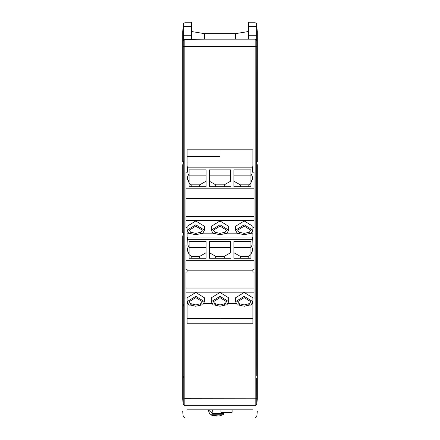 <?xml version="1.0" encoding="UTF-8"?>
<svg xmlns="http://www.w3.org/2000/svg" width="440" height="440" viewBox="0 0 440 440"><rect width="100%" height="100%" fill="white"/><g stroke="black" fill="none" stroke-linecap="round" stroke-linejoin="round"><path stroke-width="0.66" d="M209.369 413.237L210.304 414.755L223.152 414.755L218.977 416.026L211.712 415.195L214.484 416.026L216.728 416.108M212.955 413.969L208.087 409.657L209.698 413.969L212.955 413.969L212.674 409.811M232.106 412.269L231.451 412.924L221.634 412.924L220.979 412.269L232.106 412.269L232.106 409.811M252.879 230.164L252.879 226.303L244.206 220.952L235.538 226.303L235.538 230.164L244.206 224.813L252.879 230.164L251.136 233.382L250.283 233.646L248.837 233.019L250.751 230.164L244.206 226.127L237.666 230.164L239.58 233.019L239.58 232.249L244.206 233.431L248.837 232.249L248.837 233.019M249.695 233.536L244.206 234.746L238.722 233.536M228.668 230.164L228.668 226.303L220 220.952L211.332 226.303L211.332 230.164L220 224.813L228.668 230.164L226.924 233.382L225.324 233.453L224.626 233.019L224.626 232.249L220 233.431L215.375 232.249L215.375 233.019L213.455 230.164L220 226.127L226.545 230.164L224.626 233.019M225.489 233.536L220 234.746L214.511 233.536M204.463 230.164L204.463 226.303L195.795 220.952L187.121 226.303L187.121 230.164L195.795 224.813L204.463 230.164L202.719 233.382L201.867 233.646L200.42 233.019L202.334 230.164L195.795 226.127L189.25 230.164L191.163 233.019L191.163 232.249L195.795 233.431L200.42 232.249L200.42 233.019M201.278 233.536L195.795 234.746L190.306 233.536M204.463 301.67L204.463 297.809L195.795 292.457L187.121 297.809L187.121 301.67L195.795 296.318L204.463 301.67L202.719 304.887L201.867 305.145L200.42 304.524L202.334 301.67L195.795 297.627L189.25 301.67L191.163 304.524L191.163 303.754L195.795 304.937L200.42 303.754L200.42 304.524M201.278 305.036L195.795 306.245L190.306 305.041M228.668 301.67L228.668 297.809L220 292.457L211.332 297.809L211.332 301.67L220 296.318L228.668 301.67L226.924 304.887L225.324 304.959L224.626 304.524L224.626 303.754L220 304.937L215.375 303.754L215.375 304.524L213.455 301.67L220 297.627L226.545 301.67L224.626 304.524M225.489 305.036L220 306.245L214.511 305.036M252.879 301.67L252.879 297.809L244.206 292.457L235.538 297.809L235.538 301.67L244.206 296.318L252.879 301.67L251.136 304.887L250.283 305.145L248.837 304.524L250.751 301.67L244.206 297.627L237.666 301.67L239.58 304.524L239.58 303.754L244.206 304.937L248.837 303.754L248.837 304.524M249.695 305.036L244.206 306.245L238.722 305.041M235.538 230.164L237.281 233.382L238.134 233.646L239.58 233.019M215.375 233.019L213.923 233.646L213.076 233.382L211.332 230.164M187.121 230.164L188.865 233.382L189.717 233.646L191.163 233.019M187.121 301.67L188.865 304.887L189.717 305.151L191.163 304.524M215.375 304.524L213.923 305.151L213.076 304.887L211.332 301.67M235.538 301.67L237.281 304.887L238.134 305.151L239.58 304.524M187.286 250.267L187.286 248.98L189.085 244.954L189.085 254.293L187.286 250.267M191.213 256.344L199.716 256.344L206.096 252.72L206.096 258.247L189.085 258.247L189.085 254.293L189.085 258.247L189.085 254.59L191.213 256.344L191.213 258.247M248.787 258.247L248.787 256.344L250.916 254.59L250.916 258.247L250.916 254.293L250.916 258.247L233.904 258.247L233.904 252.72L240.284 256.344L240.284 258.247M250.916 254.293L250.916 251.62L250.916 254.293L252.714 250.267L252.714 248.98L250.916 244.954L250.916 241.389L233.904 241.389L233.904 258.247M248.787 186.742L248.787 184.839L250.916 183.084L250.916 186.742L250.916 182.787L250.916 186.742L233.904 186.742L233.904 181.214L240.284 184.839L240.284 186.742M250.916 182.787L250.916 180.114L250.916 182.787L252.714 178.761L252.714 177.474L250.916 173.448L250.916 169.884L233.904 169.884L233.904 186.742M187.286 178.761L187.286 177.474L189.085 173.448L189.085 182.787L187.286 178.761M191.213 184.839L199.716 184.839L206.096 181.214L206.096 186.742L189.085 186.742L189.085 182.787L189.085 186.742L189.085 183.084L191.213 184.839L191.213 186.742M215.749 256.344L224.252 256.344L230.632 252.72L230.632 241.389L209.369 241.389L209.369 258.247L209.369 252.72L215.749 256.344L215.749 258.247M224.252 258.247L224.252 256.344M188.034 252.956A8.178 6.435 180 0 1 189.085 251.62L189.085 254.293M199.716 258.247L199.716 256.344M240.284 256.344L248.787 256.344M251.966 252.956A8.178 6.435 -0 0 0 250.916 251.62L250.916 244.954M240.284 184.839L248.787 184.839M251.966 181.451A8.178 6.435 -0 0 0 250.916 180.114L250.916 173.448M188.034 181.451A8.178 6.435 180 0 1 189.085 180.114L189.085 182.787M199.716 186.742L199.716 184.839M215.749 184.839L224.252 184.839L230.632 181.214L230.632 169.884L209.369 169.884L209.369 186.742L209.369 181.214L215.749 184.839L215.749 186.742M224.252 186.742L224.252 184.839M209.369 247.368L230.632 247.368M206.096 258.247L206.096 241.389L189.085 241.389L189.085 244.954M189.085 247.368L206.096 247.368M233.904 247.368L250.916 247.368M233.904 175.868L250.916 175.868M206.096 186.742L206.096 169.884L189.085 169.884L189.085 173.448M189.085 175.868L206.096 175.868M209.369 175.868L230.632 175.868M187.121 243.705L187.369 237.066L252.632 237.066L252.879 243.705M257.296 397.952L257.296 399.185C257.296 415.503 257.296 415.503 257.296 399.185L256.784 404.217L256.784 398.222L257.296 397.952L257.296 376.42L256.784 376.002L256.641 306.168L256.784 40.656L257.296 45.744L257.296 161.777L256.784 161.359M256.641 378.037L256.784 398.222L184.839 398.299L184.839 405.68C184.839 422.186 184.839 422.186 184.839 405.68L183.216 404.217L182.705 399.185C182.705 415.503 182.705 415.503 182.705 399.185L182.705 379.434L183.359 378.037L183.359 376.03L182.705 376.42L182.705 307.566L183.359 306.168L183.359 304.166L182.705 304.568L182.705 236.011L183.359 234.614L183.359 232.617L182.705 233.019L182.705 164.753L183.359 163.372L183.359 161.387L182.705 161.777L182.705 45.744L183.359 40.117L183.359 35.233L191.378 35.233M187.369 239.333L252.632 239.333M209.369 258.247L230.632 258.247M254.023 198.666L185.977 198.666L185.977 216.53L254.023 216.53L254.023 188.799L185.977 188.799L185.977 172.2L187.369 172.2L187.369 167.827L252.632 167.827L252.879 165.561M209.369 186.742L230.632 186.742M185.977 288.035L254.023 288.035L254.023 272.03L252.879 272.03L252.879 269.682L254.023 269.682L254.023 260.304L185.977 260.304L185.977 269.682L187.121 269.682L187.121 272.03L185.977 272.03L185.977 299.007L187.121 299.007L187.121 323.757L220 323.757L220 306.245L220 318.709L187.121 318.709M185.977 292.155L254.023 292.155L254.023 288.035M185.977 216.53L185.977 220.649L254.023 220.649L254.023 216.53M252.632 167.827L252.632 172.2L254.023 172.2L254.023 188.799M187.121 162.987L252.879 162.987M187.121 165.561L187.369 167.827M224.889 233.811L239.322 233.811M249.095 233.811L252.879 233.811M187.121 233.811L190.905 233.811M200.679 233.811L215.111 233.811M252.879 270.171L187.121 270.171M185.977 260.304L185.977 245.047L187.121 245.047L187.121 227.425L185.977 227.425L185.977 220.649M254.023 260.304L254.023 245.047L252.879 245.047L252.879 227.425L254.023 227.425L254.023 220.649M185.977 188.799L185.977 198.666M220 323.757L252.879 323.757L252.879 299.007L254.023 299.007L254.023 292.155M187.121 303.463L187.627 303.463M203.957 303.463L211.833 303.463M228.168 303.463L236.044 303.463M252.373 303.463L252.879 303.463M187.121 231.957L187.627 231.957M203.957 231.957L211.833 231.957M228.168 231.957L236.044 231.957M252.373 231.957L252.879 231.957M252.714 409.811C252.714 420.728 252.714 420.728 252.714 409.811L187.286 409.811C187.286 420.728 187.286 420.728 187.286 409.811M252.879 172.475L252.879 149.826L220 149.826L220 156.371L187.121 156.371M220 149.826L187.121 149.826L187.121 172.475M191.378 39.177L191.378 31.499L204.463 33.638L235.538 33.638L248.622 31.499L248.622 39.177M248.622 35.233L256.641 35.233L256.784 40.656L255.162 39.177L204.463 39.177L204.463 33.638M182.705 236.011L182.705 241.615M182.705 304.568L182.705 307.566L182.705 304.568M182.705 376.42L182.705 379.434L182.705 376.42M183.359 25.256L182.705 31.488L182.705 161.777M184.085 39.358L204.463 39.177M183.216 161.359L183.216 46.541L184.839 46.42L184.839 39.177L183.216 40.656L183.216 46.541L182.705 46.954M191.378 31.499L191.378 22L248.622 22L248.622 31.499M183.359 376.03L183.359 378.037M183.359 304.166L183.359 306.168M183.359 232.617L183.359 234.614M183.359 161.387L183.359 163.372M191.378 22.748L184.839 22.748L183.359 23.689L183.359 35.233M183.359 40.117L183.964 39.43M256.641 40.117L256.141 39.507M256.784 163.57L257.296 164.753L257.296 233.019L256.784 232.595M256.784 234.812L257.296 236.011L257.296 304.568L256.784 304.139M256.784 306.367L257.296 307.566L257.296 379.434L256.784 378.235M257.296 161.777L257.296 31.488L256.641 25.256M248.622 26.362L256.641 26.362L256.641 23.689L255.162 22.748L248.622 22.748M191.378 26.362L183.359 26.362M257.296 233.019L257.296 236.011L257.296 233.019M257.296 304.568L257.296 307.566L257.296 304.568M256.641 26.362L256.641 35.233M256.641 163.372L256.641 161.387M256.641 234.614L256.641 232.617M256.641 306.168L256.641 304.166M212.674 413.276L224.087 413.276L223.152 414.755L218.977 416.026M183.216 404.217C183.216 420.701 183.216 420.701 183.216 404.217L183.216 378.235M182.705 397.952L184.839 398.299L184.839 46.42L255.162 46.42L255.162 405.68L256.784 404.217C256.784 420.701 256.784 420.701 256.784 404.217M220 318.714L252.879 318.714M183.216 376.002L183.216 306.367M183.216 304.139L183.216 234.812M183.216 232.595L183.216 163.57M257.296 46.954L256.784 46.541L255.162 46.42L255.162 39.177M184.839 405.68L255.162 405.68C255.162 422.092 255.162 422.092 255.162 405.68M235.538 39.177L235.538 33.638M224.087 412.924L224.087 413.276M210.304 414.755L214.484 416.026L210.304 414.755M220.979 412.269L220.979 409.811M182.705 411.428L183.216 416.521L184.839 418L187.286 418M252.714 418L255.162 418L256.784 416.521L257.296 411.428"/></g></svg>
